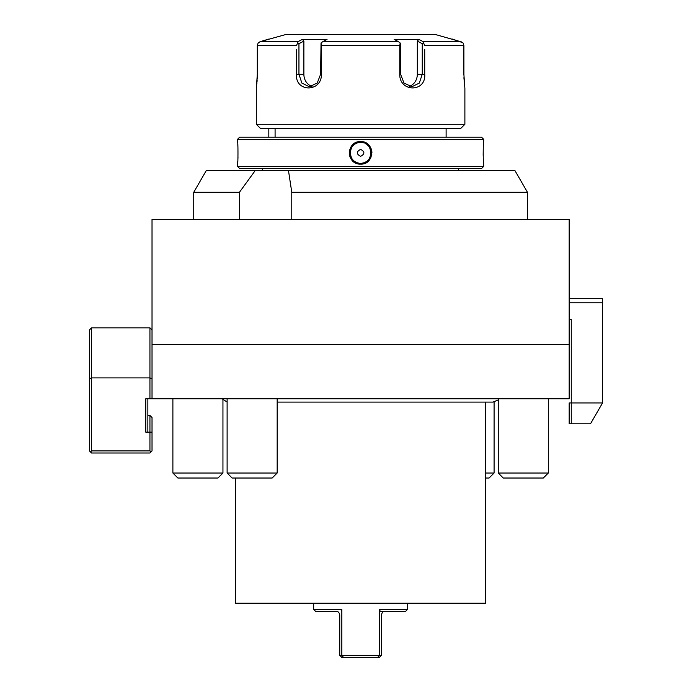 <?xml version="1.0" encoding="UTF-8"?>
<svg xmlns="http://www.w3.org/2000/svg" width="692" height="692" viewBox="0 0 692 692"><rect width="100%" height="100%" fill="white"/><g stroke="black" fill="none" stroke-linecap="round" stroke-linejoin="round"><path stroke-width="1.04" d="M152.024 329.937L149.939 327.852L149.939 377.91L91.543 377.91L91.543 450.916L149.939 450.916L149.939 415.451L147.854 415.451L149.939 415.451L152.024 417.544L152.024 432.137L145.77 432.137L145.77 398.765L569.17 398.765L569.17 219.399L152.024 219.399L152.024 398.765M149.939 398.765L149.939 377.91L152.024 378.775M147.854 432.137L147.854 398.765M149.939 450.916L150.986 451.954L149.939 453.001L91.543 453.001L89.458 450.916L89.458 329.937L91.543 327.852L149.939 327.852M89.458 378.775L91.543 377.91L91.543 327.852M91.543 450.916L90.496 451.954M152.024 432.137L152.024 450.916L150.986 451.954M152.024 344.538L569.17 344.538M239.432 219.399L239.432 192.281L193.743 192.281L193.743 219.399M291.773 192.281L288.478 170.587L514.934 170.587L527.46 192.281L291.773 192.281L291.773 219.399M288.478 170.587L255.21 170.587L239.432 192.281M193.743 192.281L206.268 170.587L255.21 170.587M483.656 166.417L237.538 166.417L239.631 168.502L481.571 168.502L483.656 166.417L483.656 164.125C483.094 164.791 483.085 140.934 483.656 141.6L483.656 139.3L237.538 139.3L237.546 141.6C238.109 140.934 238.109 164.782 237.546 164.125L237.641 162.975M237.538 166.417L237.546 164.125M361.458 142.465A10.432 10.432 0 0 0 360.601 142.431C374.061 141.722 373.991 164.021 360.601 163.286C347.142 163.995 347.202 141.696 360.601 142.431L360.601 141.6C375.28 140.969 375.194 164.808 360.601 164.125C345.922 164.757 346.009 140.917 360.601 141.6L357.479 142.033M483.267 147.206L483.163 155.328M483.301 159.151L483.423 161.253M483.518 162.49L483.561 162.966M237.685 162.447L237.771 161.297M237.91 159.022L237.987 157.162M237.918 146.972L237.78 144.567M355.013 143.062L352.107 145.398M351.043 146.799L350.282 148.192M349.711 149.723L349.391 151.159M349.261 152.863L349.391 154.558M349.711 155.994L350.282 157.525M351.043 158.918L352.15 160.371M355.022 162.672L357.487 163.693M361.449 163.251A10.432 10.432 0 0 1 360.601 163.286L360.601 164.125L363.707 163.693M366.18 162.672L369.052 160.371M370.159 158.918L370.921 157.525M371.492 155.994L371.812 154.558M371.941 152.863L371.812 151.159M371.492 149.723L370.921 148.2M370.151 146.799L369.095 145.398M366.189 143.062L363.724 142.033M237.538 139.3L239.631 137.215L481.571 137.215L483.656 139.3M464.886 124.283L256.317 124.283L260.486 128.461L460.716 128.461L464.886 124.283L464.886 88.412L463.882 74.226L463.882 45.629L463.891 74.762M257.312 74.381L257.312 45.629L257.312 74.226L256.343 88.204M256.317 124.283L256.317 88.412M424.724 49.556L424.724 74.226C426.177 92.529 399.336 92.408 399.76 74.226L399.76 45.629L321.443 45.629L321.443 74.226C321.815 92.486 294.991 92.451 296.479 74.226L296.479 49.556M461.789 41.996L435.683 34.6L285.511 34.6L260.417 41.598L298.174 41.598L302.378 39.366L298.174 41.598L296.479 45.629L257.312 45.629L258.142 42.973L260.14 41.676M256.827 84.113L256.957 82.737M257.035 81.665L257.139 80.134M257.19 79.182L257.286 76.587M463.943 77.565L464.012 79.277M464.098 80.73L464.159 81.639M464.28 83.083L464.393 84.286M464.488 85.228L464.583 86.05M296.479 53.37L296.479 74.226L298.944 74.226L298.944 43.708L297.716 42.973M321.443 45.629L321.027 42.973L322.844 41.598L398.358 41.598L394.146 39.366L418.824 39.366L417.328 41.087L422.258 43.708L422.258 74.226L424.724 74.226L424.724 53.37M452.369 39.072L462.758 42.679M463.06 42.973L463.882 45.629L424.724 45.629L423.028 41.598L421.662 40.871M422.258 43.708L423.487 42.973M417.328 41.087L417.328 74.226L422.258 74.226L419.335 83.066L411.913 86.742L403.981 83.049L400.582 74.226L400.582 43.708L400.166 42.973L399.76 45.629M398.358 41.598L400.166 42.973M321.443 74.226L320.621 74.226L321.027 42.973M320.621 74.226L317.221 83.057L309.289 86.742L301.859 83.057L298.944 74.226L303.875 74.226A12.517 10.838 90 0 0 312.014 86.353M322.844 41.598L327.057 39.366L302.378 39.366L303.875 41.087L303.875 74.226M298.944 43.708L303.875 41.087M418.824 39.366L423.028 41.598L460.786 41.598M268.825 39.072L260.417 41.598L258.142 42.973M417.328 74.226A12.517 10.838 -90 0 1 409.18 86.353M362.323 142.578A10.432 10.432 0 0 1 363.179 142.76M363.352 142.803A10.432 10.432 0 0 1 364.027 143.01M365.653 143.737A10.432 10.432 0 0 1 366.414 144.204M367.132 144.732A10.432 10.432 0 0 1 368.412 145.96M368.974 146.652A10.432 10.432 0 0 1 369.909 148.166M370.575 149.809A10.432 10.432 0 0 1 370.8 150.666M371.016 152.43A10.432 10.432 0 0 1 371.016 153.313M370.791 155.077A10.432 10.432 0 0 1 370.566 155.934M369.9 157.577A10.432 10.432 0 0 1 369.467 158.356M368.403 159.783A10.432 10.432 0 0 1 367.789 160.423M366.397 161.53A10.432 10.432 0 0 1 364.84 162.386M364.009 162.715A10.432 10.432 0 0 1 363.369 162.914M363.162 162.966A10.432 10.432 0 0 1 362.305 163.148M360.601 142.431A10.432 10.432 0 0 0 359.753 142.465M358.897 142.569A10.432 10.432 0 0 0 358.041 142.751M357.833 142.803A10.432 10.432 0 0 0 357.193 143.002M356.363 143.331A10.432 10.432 0 0 0 354.806 144.187M353.413 145.303A10.432 10.432 0 0 0 352.799 145.943M351.735 147.37A10.432 10.432 0 0 0 351.302 148.14M350.636 149.792A10.432 10.432 0 0 0 350.411 150.648M350.178 152.404A10.432 10.432 0 0 0 350.178 153.295M350.403 155.051A10.432 10.432 0 0 0 350.628 155.908M351.294 157.56A10.432 10.432 0 0 0 352.219 159.073M352.782 159.765A10.432 10.432 0 0 0 354.07 160.994M354.788 161.521A10.432 10.432 0 0 0 355.55 161.98M357.167 162.707A10.432 10.432 0 0 0 357.851 162.923M358.015 162.966A10.432 10.432 0 0 0 358.88 163.148M359.745 163.251A10.432 10.432 0 0 0 360.601 163.286M360.601 149.377C356.25 151.704 356.25 154.022 360.601 156.349C364.952 154.022 364.952 151.695 360.601 149.377M569.17 319.514L571.263 319.514L571.263 423.798L590.501 423.798L602.542 402.943L602.542 302.828L569.17 302.828M571.263 423.798L569.17 423.798L569.17 402.943L602.542 402.943M602.542 302.828L602.542 298.65L569.17 298.65M548.315 473.025L543.307 478.025L503.266 478.025L498.257 473.025L548.315 473.025L548.315 398.765M485.741 478.025L489.08 478.025L494.088 473.025L485.741 473.025M277.172 473.025L272.164 478.025L232.123 478.025L227.114 473.025L277.172 473.025L277.172 398.765M222.945 473.025L217.937 478.025L177.887 478.025L172.888 473.025L222.945 473.025L222.945 399.915M498.257 399.915L493.041 402.104L485.741 402.104L485.741 603.173L235.453 603.173L235.453 478.025M407.527 603.173L407.527 609.427L379.372 609.427L379.372 655.255M313.675 603.173L313.675 609.427L341.831 609.427L341.831 655.315L339.746 655.315L341.831 657.4L343.483 657.4L341.831 655.315L379.372 655.315L379.372 609.427L380.375 611.512L379.372 609.427M407.527 609.427L405.443 611.512L380.375 611.512M381.456 655.315L379.372 655.315L377.72 657.4L379.372 657.4L381.456 655.315L381.456 614.851C382.096 612.351 383.204 611.235 384.795 611.512M341.485 610.154L341.147 610.863M339.746 655.315L339.746 614.851C339.106 612.351 337.99 611.235 336.407 611.512L315.76 611.512L313.675 609.427M377.72 657.4L343.474 657.4M399.76 74.226L400.582 74.226M268.825 137.215L268.825 128.461M527.46 192.281L527.46 219.399M262.571 170.587L262.571 168.502M275.087 137.215L275.087 128.461M446.115 137.215L446.115 128.461M458.632 170.587L458.632 168.502M498.257 473.025L498.257 398.765M494.088 473.025L494.088 402.035M227.114 473.025L227.114 398.765M172.888 473.025L172.888 398.765M222.028 398.765L227.114 402.035M493.041 402.104L277.172 402.104"/></g></svg>
